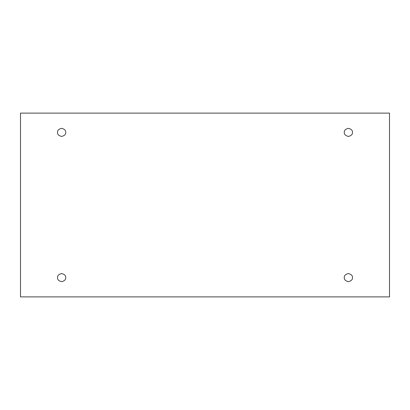 <?xml version="1.0" encoding="UTF-8"?>
<svg xmlns="http://www.w3.org/2000/svg" width="410" height="410" viewBox="0 0 410 410"><rect width="100%" height="100%" fill="white"/><g stroke="black" fill="none" stroke-linecap="round" stroke-linejoin="round"><path stroke-width="0.31" stroke-dasharray="2.05 1.54" d="M65.697 132.384C65.928 134.311 64.57 135.669 61.623 136.463C58.676 135.669 57.318 134.311 57.549 132.384C57.318 134.311 58.676 135.669 61.623 136.463C64.57 135.669 65.928 134.311 65.697 132.384C65.928 130.457 64.57 129.099 61.623 128.309C58.676 129.099 57.318 130.457 57.549 132.384C57.318 130.457 58.676 129.099 61.623 128.309C64.57 129.099 65.928 130.457 65.697 132.384M352.451 132.384C352.682 134.311 351.324 135.669 348.377 136.463C345.43 135.669 344.072 134.311 344.303 132.384C344.072 134.311 345.43 135.669 348.377 136.463C351.324 135.669 352.682 134.311 352.451 132.384C352.682 130.457 351.324 129.099 348.377 128.309C345.43 129.099 344.072 130.457 344.303 132.384C344.072 130.457 345.43 129.099 348.377 128.309C351.324 129.099 352.682 130.457 352.451 132.384M352.451 277.616C352.682 279.543 351.324 280.901 348.377 281.69C345.43 280.901 344.072 279.543 344.303 277.616C344.072 279.543 345.43 280.901 348.377 281.69C351.324 280.901 352.682 279.543 352.451 277.616C352.682 275.689 351.324 274.331 348.377 273.537C345.43 274.331 344.072 275.689 344.303 277.616C344.072 275.689 345.43 274.331 348.377 273.537C351.324 274.331 352.682 275.689 352.451 277.616M65.697 277.616C65.928 279.543 64.57 280.901 61.623 281.69C58.676 280.901 57.318 279.543 57.549 277.616C57.318 279.543 58.676 280.901 61.623 281.69C64.57 280.901 65.928 279.543 65.697 277.616C65.928 275.689 64.57 274.331 61.623 273.537C58.676 274.331 57.318 275.689 57.549 277.616C57.318 275.689 58.676 274.331 61.623 273.537C64.57 274.331 65.928 275.689 65.697 277.616M389.5 113.119L20.5 113.119L20.5 296.881L389.5 296.881L389.5 113.119L389.5 296.881L20.5 296.881L20.5 113.119L389.5 113.119"/><path stroke-width="0.61" d="M57.549 132.384C57.318 134.311 58.676 135.669 61.623 136.463C64.57 135.669 65.928 134.311 65.697 132.384C65.928 134.311 64.57 135.669 61.623 136.463C58.676 135.669 57.318 134.311 57.549 132.384C57.318 130.457 58.676 129.099 61.623 128.309C64.57 129.099 65.928 130.457 65.697 132.384C65.928 130.457 64.57 129.099 61.623 128.309C58.676 129.099 57.318 130.457 57.549 132.384M344.303 132.384C344.072 134.311 345.43 135.669 348.377 136.463C351.324 135.669 352.682 134.311 352.451 132.384C352.682 134.311 351.324 135.669 348.377 136.463C345.43 135.669 344.072 134.311 344.303 132.384C344.072 130.457 345.43 129.099 348.377 128.309C351.324 129.099 352.682 130.457 352.451 132.384C352.682 130.457 351.324 129.099 348.377 128.309C345.43 129.099 344.072 130.457 344.303 132.384M344.303 277.616C344.072 279.543 345.43 280.901 348.377 281.69C351.324 280.901 352.682 279.543 352.451 277.616C352.682 279.543 351.324 280.901 348.377 281.69C345.43 280.901 344.072 279.543 344.303 277.616C344.072 275.689 345.43 274.331 348.377 273.537C351.324 274.331 352.682 275.689 352.451 277.616C352.682 275.689 351.324 274.331 348.377 273.537C345.43 274.331 344.072 275.689 344.303 277.616M57.549 277.616C57.318 279.543 58.676 280.901 61.623 281.69C64.57 280.901 65.928 279.543 65.697 277.616C65.928 279.543 64.57 280.901 61.623 281.69C58.676 280.901 57.318 279.543 57.549 277.616C57.318 275.689 58.676 274.331 61.623 273.537C64.57 274.331 65.928 275.689 65.697 277.616C65.928 275.689 64.57 274.331 61.623 273.537C58.676 274.331 57.318 275.689 57.549 277.616M20.5 113.119L389.5 113.119L389.5 296.881L20.5 296.881L20.5 113.119L20.5 296.881L389.5 296.881L389.5 113.119L20.5 113.119"/></g></svg>
